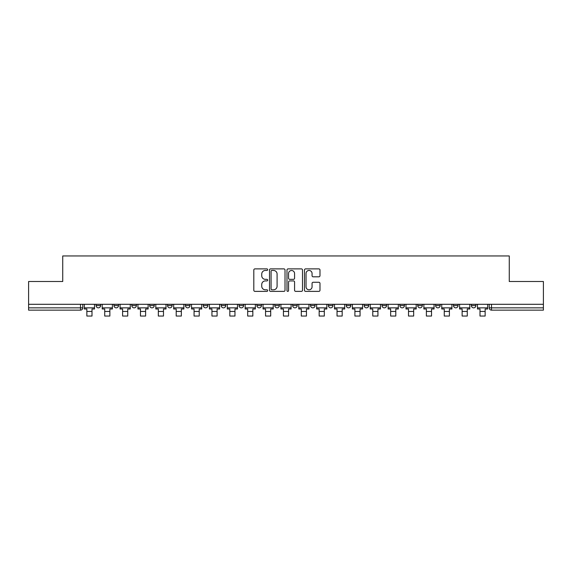 <?xml version="1.0" encoding="UTF-8"?>
<svg xmlns="http://www.w3.org/2000/svg" width="572" height="572" viewBox="0 0 572 572"><rect width="100%" height="100%" fill="white"/><g stroke="black" fill="none" stroke-linecap="round" stroke-linejoin="round"><path stroke-width="0.86" d="M267.675 269.669A0.786 0.786 0 0 0 266.888 268.883L254.94 268.883A1.123 1.123 0 0 0 253.811 270.013L253.811 290.247A1.123 1.123 0 0 0 254.94 291.377L266.888 291.377A0.786 0.786 0 0 0 267.675 290.583A0.786 0.786 0 0 0 266.888 289.797L265.337 289.797A3.596 3.596 0 0 1 261.74 286.2L261.74 284.513A3.596 3.596 0 0 1 265.337 280.916L266.888 280.916A0.786 0.786 0 0 0 267.675 280.13A0.786 0.786 0 0 0 266.888 279.343L265.337 279.343A3.596 3.596 0 0 1 261.74 275.747L261.74 274.06A3.596 3.596 0 0 1 265.337 270.456L266.888 270.456A0.786 0.786 0 0 0 267.675 269.669M453.474 305.562L453.474 304.297L453.474 305.562A2.288 2.288 0 0 0 455.77 307.85A2.288 2.288 0 0 1 453.474 305.562L458.058 305.562A2.288 2.288 0 0 1 455.77 307.85A2.288 2.288 0 0 0 458.058 305.562L458.058 304.297L458.058 305.562M292.642 304.297L292.642 305.562L297.225 305.562A2.288 2.288 0 0 1 294.938 307.85A2.288 2.288 0 0 1 292.642 305.562L292.642 304.297M239.032 304.297L239.032 305.562L243.615 305.562A2.288 2.288 0 0 1 241.327 307.85A2.288 2.288 0 0 1 239.032 305.562L239.032 304.297M203.296 304.297L203.296 305.562L207.872 305.562A2.288 2.288 0 0 1 205.584 307.85A2.288 2.288 0 0 1 203.296 305.562L203.296 304.297M185.421 304.297L185.421 305.562L190.004 305.562A2.288 2.288 0 0 1 187.716 307.85A2.288 2.288 0 0 1 185.421 305.562L185.421 304.297M149.685 304.297L149.685 305.562L154.261 305.562A2.288 2.288 0 0 1 151.973 307.85A2.288 2.288 0 0 1 149.685 305.562L149.685 304.297M318.861 276.812A1.123 1.123 0 0 0 319.984 275.69L319.984 270.013A1.123 1.123 0 0 0 318.861 268.883L305.591 268.883A1.123 1.123 0 0 0 304.468 270.013L304.468 290.247A1.123 1.123 0 0 0 305.591 291.377L318.861 291.377A1.123 1.123 0 0 0 319.984 290.247L319.984 283.39A1.123 1.123 0 0 0 318.861 282.268L313.184 282.268A1.123 1.123 0 0 0 312.062 283.39L312.062 286.794A3.01 3.01 0 0 1 309.052 289.797A3.01 3.01 0 0 1 306.041 286.794L306.041 273.466A3.01 3.01 0 0 1 309.052 270.456A3.01 3.01 0 0 1 312.062 273.466L312.062 275.69A1.123 1.123 0 0 0 313.184 276.812L318.861 276.812M28.6 304.297L28.6 281.503L62.734 281.503L62.734 255.956L509.266 255.956L509.266 281.503L543.4 281.503L543.4 304.297L28.6 304.297L28.6 307.85L82.783 307.85L82.783 304.297L82.783 307.85A2.288 2.288 0 0 1 80.495 310.146L28.6 310.146L28.6 307.85M285.013 270.013A1.123 1.123 0 0 0 283.891 268.883L270.62 268.883A1.123 1.123 0 0 0 269.498 270.013L269.498 290.247A1.123 1.123 0 0 0 270.62 291.377L283.891 291.377A1.123 1.123 0 0 0 285.013 290.247L285.013 270.013M288.109 268.883L301.38 268.883A1.123 1.123 0 0 1 302.502 270.013L302.502 290.247A1.123 1.123 0 0 1 301.38 291.377L295.695 291.377A1.123 1.123 0 0 1 294.573 290.247L294.573 282.039A1.123 1.123 0 0 0 293.45 280.916L289.682 280.916A1.123 1.123 0 0 0 288.56 282.039L288.56 290.583A0.786 0.786 0 0 1 287.773 291.377A0.786 0.786 0 0 1 286.987 290.583L286.987 270.013A1.123 1.123 0 0 1 288.109 268.883M489.217 304.297L489.217 307.85L543.4 307.85L543.4 310.146L491.505 310.146A2.288 2.288 0 0 1 489.217 307.85M543.4 304.297L543.4 307.85M471.349 304.297L471.349 305.562L475.925 305.562L475.925 304.297L475.925 305.562A2.288 2.288 0 0 1 473.637 307.85A2.288 2.288 0 0 1 471.349 305.562A2.288 2.288 0 0 0 473.637 307.85M435.607 304.297L435.607 305.562L440.19 305.562L440.19 304.297L440.19 305.562A2.288 2.288 0 0 1 437.895 307.85A2.288 2.288 0 0 1 435.607 305.562A2.288 2.288 0 0 0 437.895 307.85M422.315 305.562L422.315 304.297L422.315 305.562A2.288 2.288 0 0 1 420.027 307.85A2.288 2.288 0 0 1 417.739 305.562L422.315 305.562A2.288 2.288 0 0 1 420.027 307.85M417.739 304.297L417.739 305.562M404.447 304.297L404.447 305.562A2.288 2.288 0 0 1 402.159 307.85A2.288 2.288 0 0 1 399.864 305.562L404.447 305.562A2.288 2.288 0 0 1 402.159 307.85M399.864 304.297L399.864 305.562M386.579 304.297L386.579 305.562A2.288 2.288 0 0 1 384.284 307.85A2.288 2.288 0 0 1 381.996 305.562L386.579 305.562M381.996 304.297L381.996 305.562M368.704 304.297L368.704 305.562A2.288 2.288 0 0 1 366.416 307.85A2.288 2.288 0 0 1 364.128 305.562L368.704 305.562M364.128 304.297L364.128 305.562M350.836 304.297L350.836 305.562A2.288 2.288 0 0 1 348.548 307.85A2.288 2.288 0 0 1 346.253 305.562L350.836 305.562M346.253 304.297L346.253 305.562M332.968 304.297L332.968 305.562A2.288 2.288 0 0 1 330.673 307.85A2.288 2.288 0 0 1 328.385 305.562A2.288 2.288 0 0 0 330.673 307.85M328.385 304.297L328.385 305.562L332.968 305.562M315.093 304.297L315.093 305.562A2.288 2.288 0 0 1 312.805 307.85A2.288 2.288 0 0 1 310.517 305.562A2.288 2.288 0 0 0 312.805 307.85M310.517 304.297L310.517 305.562L315.093 305.562M297.225 304.297L297.225 305.562A2.288 2.288 0 0 1 294.938 307.85M279.358 304.297L279.358 305.562A2.288 2.288 0 0 1 277.062 307.85A2.288 2.288 0 0 1 274.774 305.562L279.358 305.562M274.774 304.297L274.774 305.562M261.483 304.297L261.483 305.562A2.288 2.288 0 0 1 259.195 307.85A2.288 2.288 0 0 1 256.907 305.562L261.483 305.562L261.483 304.297M256.907 304.297L256.907 305.562M243.615 304.297L243.615 305.562M225.747 304.297L225.747 305.562A2.288 2.288 0 0 1 223.452 307.85A2.288 2.288 0 0 1 221.164 305.562L225.747 305.562L225.747 304.297M221.164 304.297L221.164 305.562M207.872 304.297L207.872 305.562L207.872 304.297M190.004 305.562L190.004 304.297L190.004 305.562A2.288 2.288 0 0 1 187.716 307.85M172.136 304.297L172.136 305.562A2.288 2.288 0 0 1 169.841 307.85A2.288 2.288 0 0 1 167.553 305.562A2.288 2.288 0 0 0 169.841 307.85A2.288 2.288 0 0 0 172.136 305.562L172.136 304.297M167.553 304.297L167.553 305.562L172.136 305.562M154.261 304.297L154.261 305.562M136.393 304.297L136.393 305.562A2.288 2.288 0 0 1 134.105 307.85A2.288 2.288 0 0 1 131.81 305.562A2.288 2.288 0 0 0 134.105 307.85A2.288 2.288 0 0 0 136.393 305.562L131.81 305.562L131.81 304.297M113.942 304.297L113.942 305.562L118.526 305.562L118.526 304.297L118.526 305.562A2.288 2.288 0 0 1 116.23 307.85A2.288 2.288 0 0 1 113.942 305.562A2.288 2.288 0 0 0 116.23 307.85M96.075 304.297L96.075 305.562L100.651 305.562L100.651 304.297L100.651 305.562A2.288 2.288 0 0 1 98.363 307.85A2.288 2.288 0 0 1 96.075 305.562A2.288 2.288 0 0 0 98.363 307.85M80.495 304.297L80.495 310.146A2.288 2.288 0 0 0 82.783 307.85M271.857 270.456A0.786 0.786 0 0 0 271.071 271.25L271.071 289.01A0.786 0.786 0 0 0 271.857 289.797L273.488 289.797A3.596 3.596 0 0 0 277.091 286.2L277.091 274.06A3.596 3.596 0 0 0 273.488 270.456L271.857 270.456M294.573 273.523A3.01 3.01 0 0 0 291.563 270.513A3.01 3.01 0 0 0 288.56 273.523L288.56 278.221A1.123 1.123 0 0 0 289.682 279.343L293.45 279.343A1.123 1.123 0 0 0 294.573 278.221L294.573 273.523M84.327 307.85L94.523 307.85L94.523 308.994L92.006 308.994L92.006 316.044L86.851 316.044L86.851 308.994L84.327 308.994L84.327 304.297M94.523 307.85L94.523 304.297M102.202 307.85L112.398 307.85L112.398 308.994L109.874 308.994L109.874 316.044L104.719 316.044L104.719 308.994L102.202 308.994L102.202 304.297M112.398 307.85L112.398 304.297M120.07 307.85L130.266 307.85L130.266 308.994L127.742 308.994L127.742 316.044L122.594 316.044L122.594 308.994L120.07 308.994L120.07 304.297M130.266 307.85L130.266 304.297M137.938 307.85L148.134 307.85L148.134 308.994L145.617 308.994L145.617 316.044L140.462 316.044L140.462 308.994L137.938 308.994L137.938 304.297M148.134 307.85L148.134 304.297M155.813 307.85L166.009 307.85L166.009 308.994L163.485 308.994L163.485 316.044L158.33 316.044L158.33 308.994L155.813 308.994L155.813 304.297M166.009 307.85L166.009 304.297M173.681 307.85L183.877 307.85L183.877 308.994L181.353 308.994L181.353 316.044L176.205 316.044L176.205 308.994L173.681 308.994L173.681 304.297M183.877 307.85L183.877 304.297M191.548 307.85L201.744 307.85L201.744 308.994L199.228 308.994L199.228 316.044L194.072 316.044L194.072 308.994L191.548 308.994L191.548 304.297M201.744 307.85L201.744 304.297M209.423 307.85L219.619 307.85L219.619 308.994L217.095 308.994L217.095 316.044L211.94 316.044L211.94 308.994L209.423 308.994L209.423 304.297M219.619 307.85L219.619 304.297M227.291 307.85L237.487 307.85L237.487 308.994L234.963 308.994L234.963 316.044L229.815 316.044L229.815 308.994L227.291 308.994L227.291 304.297M237.487 307.85L237.487 304.297M245.159 307.85L255.355 307.85L255.355 308.994L252.838 308.994L252.838 316.044L247.683 316.044L247.683 308.994L245.159 308.994L245.159 304.297M255.355 307.85L255.355 304.297M263.034 307.85L273.23 307.85L273.23 308.994L270.706 308.994L270.706 316.044L265.551 316.044L265.551 308.994L263.034 308.994L263.034 304.297M273.23 307.85L273.23 304.297M280.902 307.85L291.098 307.85L291.098 308.994L288.574 308.994L288.574 316.044L283.426 316.044L283.426 308.994L280.902 308.994L280.902 304.297M291.098 307.85L291.098 304.297M298.77 307.85L308.966 307.85L308.966 308.994L306.449 308.994L306.449 316.044L301.294 316.044L301.294 308.994L298.77 308.994L298.77 304.297M308.966 307.85L308.966 304.297M316.645 307.85L326.841 307.85L326.841 308.994L324.317 308.994L324.317 316.044L319.162 316.044L319.162 308.994L316.645 308.994L316.645 304.297M326.841 307.85L326.841 304.297M334.513 307.85L344.709 307.85L344.709 308.994L342.185 308.994L342.185 316.044L337.037 316.044L337.037 308.994L334.513 308.994L334.513 304.297M344.709 307.85L344.709 304.297M352.381 307.85L362.577 307.85L362.577 308.994L360.06 308.994L360.06 316.044L354.905 316.044L354.905 308.994L352.381 308.994L352.381 304.297M362.577 307.85L362.577 304.297M370.256 307.85L380.452 307.85L380.452 308.994L377.928 308.994L377.928 316.044L372.772 316.044L372.772 308.994L370.256 308.994L370.256 304.297M380.452 307.85L380.452 304.297M388.123 307.85L398.319 307.85L398.319 308.994L395.795 308.994L395.795 316.044L390.647 316.044L390.647 308.994L388.123 308.994L388.123 304.297M398.319 307.85L398.319 304.297M405.991 307.85L416.187 307.85L416.187 308.994L413.67 308.994L413.67 316.044L408.515 316.044L408.515 308.994L405.991 308.994L405.991 304.297M416.187 307.85L416.187 304.297M423.866 307.85L434.062 307.85L434.062 308.994L431.538 308.994L431.538 316.044L426.383 316.044L426.383 308.994L423.866 308.994L423.866 304.297M434.062 307.85L434.062 304.297M441.734 307.85L451.93 307.85L451.93 308.994L449.406 308.994L449.406 316.044L444.258 316.044L444.258 308.994L441.734 308.994L441.734 304.297M451.93 307.85L451.93 304.297M459.602 307.85L469.798 307.85L469.798 308.994L467.281 308.994L467.281 316.044L462.126 316.044L462.126 308.994L459.602 308.994L459.602 304.297M469.798 307.85L469.798 304.297M477.477 307.85L487.673 307.85L487.673 308.994L485.149 308.994L485.149 316.044L479.994 316.044L479.994 308.994L477.477 308.994L477.477 304.297M487.673 307.85L487.673 304.297M491.505 304.297L491.505 310.146M86.851 311.461L92.006 311.461M104.719 311.461L109.874 311.461M122.594 311.461L127.742 311.461M140.462 311.461L145.617 311.461M158.33 311.461L163.485 311.461M176.205 311.461L181.353 311.461M194.072 311.461L199.228 311.461M211.94 311.461L217.095 311.461M229.815 311.461L234.963 311.461M247.683 311.461L252.838 311.461M265.551 311.461L270.706 311.461M283.426 311.461L288.574 311.461M301.294 311.461L306.449 311.461M319.162 311.461L324.317 311.461M337.037 311.461L342.185 311.461M354.905 311.461L360.06 311.461M372.772 311.461L377.928 311.461M390.647 311.461L395.795 311.461M408.515 311.461L413.67 311.461M426.383 311.461L431.538 311.461M444.258 311.461L449.406 311.461M462.126 311.461L467.281 311.461M479.994 311.461L485.149 311.461"/></g></svg>
